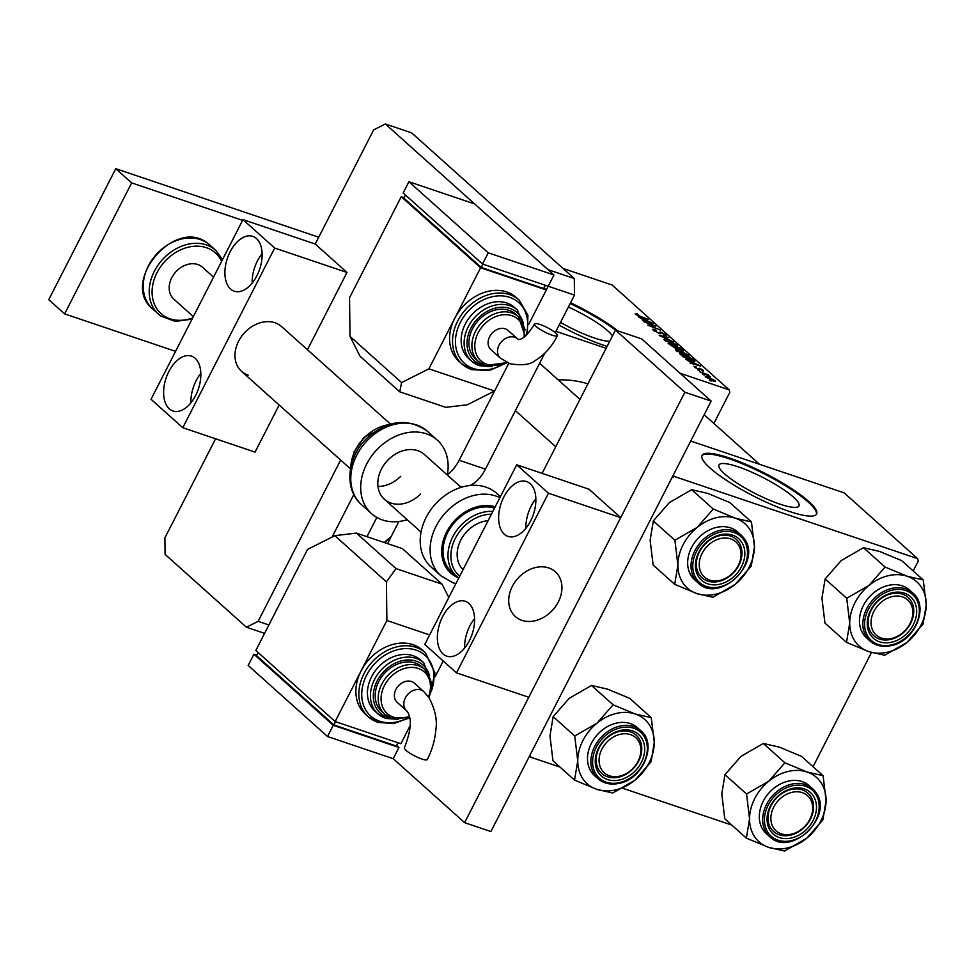 <?xml version="1.0" encoding="UTF-8"?>
<svg xmlns="http://www.w3.org/2000/svg" width="975" height="975" viewBox="0 0 975 975"><rect width="100%" height="100%" fill="white"/><g stroke="black" fill="none" stroke-linecap="round" stroke-linejoin="round"><path stroke-width="1.46" d="M779.756 504.075A44.948 8.885 27.1 0 0 798.976 505.928A44.948 8.885 27.1 0 0 780.475 487.537A44.948 8.885 27.1 0 0 738.172 466.83A44.948 8.885 27.1 0 0 718.953 464.977A44.948 8.885 27.1 0 0 737.466 483.381A44.948 8.885 27.1 0 0 779.756 504.075M789.104 511.351A64.338 12.712 27.1 0 0 816.623 514.008A64.338 12.712 27.1 0 0 790.128 487.683A64.338 12.712 27.1 0 0 729.592 458.055A64.338 12.712 27.1 0 0 702.073 455.398A64.338 12.712 27.1 0 0 728.569 481.735A64.338 12.712 27.1 0 0 789.104 511.351M816.392 514.373A64.338 12.712 27.1 0 0 788.933 487.914A64.338 12.712 27.1 0 0 729.215 458.811A64.338 12.712 27.1 0 0 701.915 455.788M568.401 307.015A44.948 8.885 -152.9 0 1 612.483 335.875M609.704 341.287A44.948 8.885 -152.9 0 1 594.287 337.959A44.948 8.885 -152.9 0 1 560.515 322.42M559.114 325.138A64.338 12.712 27.1 0 0 603.635 345.247A64.338 12.712 27.1 0 0 607.108 346.369M617.967 330.915A64.338 12.712 27.1 0 0 570.558 302.786M615.53 330.086A64.338 12.712 27.1 0 0 570.168 303.542M558.2 379.884A120.096 94.136 -48.2 0 1 587.925 383.87M680.05 373.267L729.154 389.842L729.836 392.267L713.883 423.455M376.825 517.445L366.978 536.677M697.783 369.988L699.587 370.695L697.783 369.988M702.646 374.351L704.462 375.058L702.646 374.351M676.114 350.671C675.005 349.403 675.87 349.257 678.71 350.22L688.545 355.217C689.691 356.533 688.789 356.667 685.827 355.643L675.529 349.757M688.021 356.253L688.545 355.217L689.142 356.155M685.754 359.214L700.574 366.076L690.032 363.053L692.201 363.248L685.754 359.214M683.17 351.061L676.467 348.904L668.119 343.419L680.782 348.355L683.378 350.963M659.222 335.449L668.728 337.557L660.514 335.705L673.749 342.054L659.222 335.449M635.773 314.462L636.236 313.536L637.345 313.95L638.223 314.645L636.517 314.45L639.624 316.034L648.594 319.532L640.039 316.57L635.127 313.962L636.236 313.536L635.127 313.962M637.345 313.95L636.322 314.827M643.963 321.787L655.919 326.077L648.899 325.248L660.355 330.062L647.68 325.126L654.664 325.942L643.963 321.787M555.945 331.354L606.121 348.294M729.154 389.842L612.117 285.017L563.026 268.442M638.235 316.668L653.055 323.517L642.513 320.495L644.694 320.69L638.235 316.668M653.433 330.354C652.104 329.099 652.689 328.892 655.176 329.745L656.041 330.44L654.53 330.038L654.822 330.854L658.162 332.768L660.745 332.036L665.742 334.803L664.438 335.497L663.341 334.717L664.377 334.327L661.55 332.707L658.99 333.45L652.689 329.318M654.53 330.038L654.615 331.268M658.759 333.365L659.088 332.414M665.267 335.729L665.742 334.803L666.388 335.717M663.573 334.9L664.377 334.327M660.77 332.633L660.185 333.779L660.782 332.621L660.843 333.706M664.572 340.336C663.463 339.068 664.328 338.922 667.168 339.885L677.003 344.882C678.149 346.186 677.247 346.332 674.286 345.308L663.987 339.422M676.479 345.918L677.003 344.882L677.601 345.808M694.48 367.124L695.748 366.588L696.613 367.283L695.565 367.502L697.795 368.782L699.672 368.27L703.56 370.427L702.67 371.036L701.793 370.342L702.487 370.037L699.977 368.806L699.757 369.647L698.612 369.464L693.895 366.295M696.613 367.283L695.394 367.831M698.161 369.306L699.672 368.27L699.002 369.586M703.17 371.195L703.56 370.427L702.67 371.036M701.793 370.342L702.487 370.037M699.977 368.806L699.757 369.647M694.541 361.481L683.097 356.692L679.66 353.754L692.323 358.69L694.895 361.347M705.754 377.215L707.362 376.801L714.98 380.64L713.164 380.969L705.278 376.508M714.602 381.383L714.98 380.64L715.418 381.322M699.867 371.865L708.35 374.79L707.168 374.705L710.409 376.716L699.867 371.865M709.325 380.323L711.128 381.03L709.325 380.323M673.177 475.349L674.493 476.531L917.597 558.614L918.279 561.039L913.209 570.948M871.479 652.494L813.04 766.691M674.493 476.531L671.897 477.847L530.168 754.808L530.851 757.234L559.991 767.069M622.745 788.263L731.811 825.094M530.851 757.234L529.535 756.052M917.597 558.614L844.204 492.887L690.727 441.053M384.345 542.539A27.873 21.852 -48.2 0 1 390.841 537.213M390.451 537.981A25.728 20.17 131.8 0 0 384.711 542.661M648.338 321.299L643.963 319.288L645.938 321.055L651.263 322.615L648.338 321.299M659.892 333.718L660.745 332.036M672.884 342.664L667.826 340.507L665.974 340.836L673.688 344.699L675.638 344.407L672.884 342.664M675.687 345.735L675.638 344.407M665.767 341.238L665.572 340.202L665.23 340.86M680.038 348.428L676.089 346.893L680.916 350.062L680.038 348.428M680.757 350.378L681.269 349.538M674.602 346.32L670.325 344.65L675.785 348.27L674.602 346.32M675.614 348.599L676.138 347.685M695.845 363.858L691.482 361.847L693.444 363.614L698.783 365.174L695.845 363.858M691.58 358.763L681.866 354.985L691.117 360.189L693.347 360.457L691.58 358.763M693.042 361.213L693.347 360.457M684.426 352.999L679.368 350.842L677.515 351.171L685.23 355.034L687.18 354.742L684.426 352.999M687.229 356.07L687.18 354.742M677.308 351.573L677.113 350.537L676.772 351.207M713.895 380.262L706.802 377.569L713.895 380.262L713.834 381.188M630.508 734.626A23.595 18.488 131.8 0 0 601.904 749.117A23.595 18.488 131.8 0 0 609.436 775.795A23.595 18.488 131.8 0 0 638.04 761.317A23.595 18.488 131.8 0 0 630.508 734.626M607.486 776.783A25.728 20.17 -48.2 0 1 601.807 773.492A25.728 20.17 -48.2 0 1 601.38 744.132A25.728 20.17 -48.2 0 1 630.472 731.872A25.728 20.17 -48.2 0 1 636.151 735.162A25.728 20.17 -48.2 0 1 636.578 764.522A25.728 20.17 -48.2 0 1 607.486 776.783M597.017 723.158A43.156 33.833 -48.2 0 1 616.163 713.456A43.156 33.833 -48.2 0 1 635.273 713.993L613.104 704.791L597.017 723.158L574.738 736.003L577.736 760.829L574.555 780.11L596.737 789.323L612.727 793.004L634.993 780.158L651.093 761.78L654.274 742.499L651.276 717.673L635.273 713.993A43.156 33.833 -48.2 0 1 654.274 742.499A43.156 33.833 -48.2 0 1 634.993 780.158A43.156 33.833 -48.2 0 1 596.737 789.323A43.156 33.833 -48.2 0 1 577.736 760.829A43.156 33.833 131.8 0 1 597.017 723.158M620.076 730.543A27.873 21.852 -48.2 0 1 644.694 749.3A27.873 21.852 -48.2 0 1 619.868 779.89A27.873 21.852 -48.2 0 1 595.25 761.134A27.873 21.852 -48.2 0 1 620.076 730.543M618.881 777.099A25.728 20.17 131.8 0 0 639.734 758.708A25.728 20.17 131.8 0 0 636.151 735.162A25.728 20.17 131.8 0 0 619.076 731.555A25.728 20.17 131.8 0 0 598.223 749.946A25.728 20.17 131.8 0 0 601.807 773.492A25.728 20.17 131.8 0 0 618.881 777.099M616.127 723.194A32.163 25.216 131.8 0 0 590.058 746.18A32.163 25.216 131.8 0 0 594.543 775.625L597.919 778.647A32.163 25.216 -48.2 0 1 593.434 749.202A32.163 25.216 -48.2 0 1 619.503 726.217A32.163 25.216 -48.2 0 1 640.843 730.726L637.467 727.703A32.163 25.216 131.8 0 0 616.127 723.194M574.555 780.11L552.959 760.768L549.973 735.954L553.154 716.662L569.242 698.295L591.508 685.449L613.104 704.791M553.154 716.662L574.738 736.003M591.508 685.449L607.51 689.13L629.679 698.332L651.276 717.673M730.677 538.883A23.595 18.488 131.8 0 0 702.073 553.373A23.595 18.488 131.8 0 0 709.605 580.052A23.595 18.488 131.8 0 0 738.209 565.573A23.595 18.488 131.8 0 0 730.677 538.883M707.655 581.039A25.728 20.17 -48.2 0 1 701.976 577.748A25.728 20.17 -48.2 0 1 701.549 548.389A25.728 20.17 -48.2 0 1 730.641 536.128A25.728 20.17 -48.2 0 1 736.32 539.407A25.728 20.17 -48.2 0 1 736.747 568.766A25.728 20.17 -48.2 0 1 707.655 581.039M674.724 584.366L653.128 565.025L650.13 540.211L653.311 520.918L674.907 540.26L677.905 565.086L674.724 584.366L696.893 593.58L712.896 597.261L735.162 584.415L751.262 566.036L754.443 546.756L751.445 521.93L735.443 518.249A43.156 33.833 -48.2 0 1 749.397 528.877A43.156 33.833 -48.2 0 1 754.443 546.756A43.156 33.833 -48.2 0 1 735.162 584.415A43.156 33.833 -48.2 0 1 696.893 593.58A43.156 33.833 -48.2 0 1 677.905 565.086A43.156 33.833 -48.2 0 1 697.174 527.414L674.907 540.26M741.597 542.003A27.873 21.852 -48.2 0 1 732.408 577.883A27.873 21.852 -48.2 0 1 698.685 576.932A27.873 21.852 -48.2 0 1 707.874 541.064A27.873 21.852 -48.2 0 1 741.597 542.003M699.343 574.702A25.728 20.17 131.8 0 0 701.976 577.748A25.728 20.17 131.8 0 0 732.383 573.885A25.728 20.17 131.8 0 0 738.953 542.466A25.728 20.17 131.8 0 0 736.32 539.407A25.728 20.17 131.8 0 0 705.912 543.282A25.728 20.17 131.8 0 0 699.343 574.702M698.088 582.904C718.965 604.207 762.572 562.636 744.388 538.883L737.636 531.96A32.163 25.216 131.8 0 0 699.623 536.786A32.163 25.216 131.8 0 0 691.409 576.067A32.163 25.216 131.8 0 0 694.712 579.881L698.088 582.904A32.163 25.216 -48.2 0 1 694.785 579.089A32.163 25.216 -48.2 0 1 702.987 539.809A32.163 25.216 -48.2 0 1 741 534.97A32.163 25.216 -48.2 0 1 744.303 538.785M653.311 520.918L669.411 502.539L691.677 489.706L707.679 493.374L729.848 502.588L751.445 521.93M691.677 489.706L713.273 509.048L697.174 527.414A43.156 33.833 131.8 0 1 735.443 518.249L713.273 509.048M781.255 833.82A23.595 18.488 131.8 0 0 809.847 819.329A23.595 18.488 131.8 0 0 802.315 792.651A23.595 18.488 131.8 0 0 773.711 807.129A23.595 18.488 131.8 0 0 781.255 833.82M802.279 789.884A25.728 20.17 -48.2 0 1 807.958 793.175A25.728 20.17 -48.2 0 1 808.385 822.534A25.728 20.17 -48.2 0 1 779.305 834.795A25.728 20.17 -48.2 0 1 773.626 831.517A25.728 20.17 -48.2 0 1 773.187 802.157A25.728 20.17 -48.2 0 1 802.279 789.884M768.544 847.336A43.156 33.833 -48.2 0 1 754.601 836.708A43.156 33.833 -48.2 0 1 749.543 818.842L746.362 838.134L768.544 847.336L784.546 851.017L806.812 838.183L822.9 819.804L826.081 800.512L823.083 775.698L807.093 772.017L784.912 762.803L768.824 781.182L746.557 794.028L749.543 818.842A43.156 33.833 -48.2 0 1 768.824 781.182A43.156 33.833 -48.2 0 1 807.093 772.017A43.156 33.833 -48.2 0 1 826.081 800.512A43.156 33.833 -48.2 0 1 806.812 838.183A43.156 33.833 131.8 0 1 768.544 847.336M770.323 830.7A27.873 21.852 -48.2 0 1 779.513 794.82A27.873 21.852 -48.2 0 1 813.235 795.771A27.873 21.852 -48.2 0 1 804.046 831.638A27.873 21.852 -48.2 0 1 770.323 830.7M810.603 796.222A25.728 20.17 131.8 0 0 807.958 793.175A25.728 20.17 131.8 0 0 777.55 797.038A25.728 20.17 131.8 0 0 770.981 828.457A25.728 20.17 131.8 0 0 773.626 831.517A25.728 20.17 131.8 0 0 804.034 827.641A25.728 20.17 131.8 0 0 810.603 796.222M769.726 836.66C790.603 857.976 834.21 816.404 816.026 792.638L809.274 785.716A32.163 25.216 131.8 0 0 771.262 790.554A32.163 25.216 131.8 0 0 763.059 829.822A32.163 25.216 131.8 0 0 766.35 833.637L769.726 836.66A32.163 25.216 -48.2 0 1 766.423 832.845A32.163 25.216 -48.2 0 1 774.638 793.577A32.163 25.216 -48.2 0 1 812.65 788.738A32.163 25.216 -48.2 0 1 815.953 792.553M746.557 794.028L724.961 774.686L721.78 793.967L724.778 818.793L746.362 838.134M724.961 774.686L741.049 756.307L763.315 743.462L784.912 762.803M763.315 743.462L779.318 747.142L801.499 756.356L823.083 775.698M881.412 638.077A23.595 18.488 131.8 0 0 910.016 623.586A23.595 18.488 131.8 0 0 902.484 596.907A23.595 18.488 131.8 0 0 873.88 611.386A23.595 18.488 131.8 0 0 881.412 638.077M902.448 594.141A25.728 20.17 -48.2 0 1 908.127 597.431A25.728 20.17 -48.2 0 1 908.554 626.791A25.728 20.17 -48.2 0 1 879.462 639.052A25.728 20.17 -48.2 0 1 873.795 635.773A25.728 20.17 -48.2 0 1 873.356 606.413A25.728 20.17 -48.2 0 1 902.448 594.141M846.532 642.391L824.935 623.049L821.949 598.223L825.13 578.931L841.218 560.564L863.484 547.718L879.487 551.399L901.656 560.613L923.252 579.954L907.262 576.274L885.081 567.06L868.993 585.439L846.727 598.272L849.713 623.098L846.532 642.391L868.713 651.592L884.703 655.273L906.982 642.428A43.156 33.833 -48.2 0 1 887.823 652.129A43.156 33.833 -48.2 0 1 868.713 651.592A43.156 33.833 -48.2 0 1 849.713 623.098A43.156 33.833 -48.2 0 1 868.993 585.439A43.156 33.833 -48.2 0 1 907.262 576.274A43.156 33.833 -48.2 0 1 926.25 604.768L923.252 579.954M891.845 642.159A27.873 21.852 -48.2 0 1 867.238 623.403A27.873 21.852 -48.2 0 1 892.052 592.812A27.873 21.852 -48.2 0 1 916.671 611.569A27.873 21.852 -48.2 0 1 891.845 642.159M891.053 593.824A25.728 20.17 131.8 0 0 870.2 612.215A25.728 20.17 131.8 0 0 873.795 635.773A25.728 20.17 131.8 0 0 890.858 639.368A25.728 20.17 131.8 0 0 911.723 620.977A25.728 20.17 131.8 0 0 908.127 597.431A25.728 20.17 131.8 0 0 891.053 593.824M912.819 592.995L909.443 589.972A32.163 25.216 131.8 0 0 888.103 585.463A32.163 25.216 131.8 0 0 862.034 608.449A32.163 25.216 131.8 0 0 866.519 637.894L869.895 640.916A32.163 25.216 -48.2 0 1 865.41 611.471A32.163 25.216 -48.2 0 1 891.479 588.486A32.163 25.216 -48.2 0 1 912.819 592.995C929.467 606.145 915.111 641.099 891.54 645.535C882.96 647.437 875.745 645.901 869.895 640.916A32.163 25.216 -48.2 0 0 891.235 645.426M906.982 642.428L923.069 624.061L926.25 604.768A43.156 33.833 131.8 0 1 906.982 642.428M825.13 578.931L846.727 598.272M863.484 547.718L885.081 567.06M398.897 521.491L387.562 543.623M396.642 745.4L398.958 747.472L393.217 758.696L464.624 822.656L490.9 831.529L711.153 401.115L641.733 338.934L615.457 330.062L542.112 473.375M464.624 822.656L684.877 392.242L711.153 401.115M684.877 392.242L615.457 330.062M447.367 474.569A32.163 18.927 -71.3 0 0 459.152 460.249L485.44 469.133L544.745 353.242M555.275 332.646L574.494 295.096L548.218 286.223L528.828 324.102L546.305 289.965L543.989 287.893M459.152 460.249L508.767 363.297L494.581 391.012L428.89 368.83L454.74 318.301A42.888 33.625 131.8 0 0 458.981 361.347L461.955 364.004A42.888 33.625 -48.2 0 1 461.236 315.071A42.888 33.625 -48.2 0 1 509.718 294.633A42.888 33.625 -48.2 0 1 519.175 300.105L516.202 297.448A42.888 33.625 131.8 0 0 506.744 291.964A42.888 33.625 131.8 0 0 454.74 318.301L480.602 267.772L401.249 196.706L404.125 197.681M385.357 123.983L411.633 132.856L574.287 278.533L548.011 269.661L385.357 123.983L373.657 129.882L315.242 244.03L346.978 272.452L307.442 349.732M215.585 438.787L164.897 537.834L165.104 554.397L246.431 627.23L258.119 621.331L340.641 460.078M264.591 633.36L246.431 627.23M258.119 621.331L268.881 624.963M332.073 537.054L353.827 494.544M574.287 278.533L574.494 295.096M485.44 469.133A32.163 18.927 108.7 0 1 469.987 485.513M462.906 486.83A32.163 18.927 108.7 0 1 460.273 486.281L459.676 486.086M175.561 351.353L64.618 313.889L48.75 299.678L115.781 168.687L318.727 237.217M64.618 313.889L131.649 182.898L242.592 220.362M115.781 168.687L131.649 182.898M169.297 408.805A28.945 17.038 -71.3 0 0 172.965 410.975A28.945 17.038 -71.3 0 0 197.108 392.34A28.945 17.038 -71.3 0 0 195.158 358.288A28.945 17.038 -71.3 0 0 191.49 356.119A28.945 17.038 -71.3 0 0 167.347 374.753A28.945 17.038 -71.3 0 0 169.297 408.805M230.587 289.039A28.945 17.038 -71.3 0 0 234.256 291.208A28.945 17.038 -71.3 0 0 258.399 272.573A28.945 17.038 -71.3 0 0 256.449 238.522A28.945 17.038 -71.3 0 0 252.781 236.352A28.945 17.038 -71.3 0 0 228.637 254.987A28.945 17.038 -71.3 0 0 230.587 289.039M248.186 375.168A30.018 23.534 -48.2 0 1 241.556 371.329A30.018 23.534 -48.2 0 1 241.057 337.082A30.018 23.534 -48.2 0 1 274.999 322.774A30.018 23.534 -48.2 0 1 281.617 326.601L390.536 424.149M279.155 405.003L255.048 452.107L182.776 427.708L151.04 399.275L242.97 219.631L315.242 244.03M182.776 427.708L274.706 248.052L242.97 219.631M274.706 248.052L346.978 272.452M262.104 253.695A28.945 17.038 -71.3 0 0 252.184 283.079M200.826 373.462A28.945 17.038 -71.3 0 0 190.905 402.846M519.273 576.871A30.018 23.534 131.8 0 0 515.3 616.505A30.018 23.534 131.8 0 0 551.387 611.398A30.018 23.534 131.8 0 0 555.36 571.777A30.018 23.534 131.8 0 0 519.273 576.871M443.04 653.981A28.945 17.038 -71.3 0 0 446.708 656.151A28.945 17.038 -71.3 0 0 470.852 637.504A28.945 17.038 -71.3 0 0 468.89 603.452A28.945 17.038 -71.3 0 0 465.233 601.295A28.945 17.038 -71.3 0 0 441.09 619.929A28.945 17.038 -71.3 0 0 443.04 653.981M504.331 534.215A28.945 17.038 -71.3 0 0 507.987 536.384A28.945 17.038 -71.3 0 0 532.131 517.737A28.945 17.038 -71.3 0 0 530.181 483.685A28.945 17.038 -71.3 0 0 526.512 481.516A28.945 17.038 -71.3 0 0 502.369 500.163A28.945 17.038 -71.3 0 0 504.331 534.215M548.742 567.938A30.018 23.534 -48.2 0 1 555.36 571.777A30.018 23.534 -48.2 0 1 555.86 606.023A30.018 23.534 -48.2 0 1 521.918 620.344A30.018 23.534 -48.2 0 1 515.3 616.505A30.018 23.534 -48.2 0 1 514.8 582.246A30.018 23.534 -48.2 0 1 548.742 567.938M528.791 697.271L456.507 672.872L424.771 644.451L516.701 464.795L588.985 489.206L620.722 517.628L528.791 697.271M456.507 672.872L548.45 493.216L516.701 464.795M548.45 493.216L620.722 517.628M535.848 498.859A28.945 17.038 -71.3 0 0 525.927 528.243M474.557 618.625A28.945 17.038 -71.3 0 0 464.636 648.009M174.915 300.044A21.45 16.807 -48.2 0 1 173.891 299.215A21.45 16.807 -48.2 0 1 175.122 272.659A21.45 16.807 -48.2 0 1 201.484 266.431A21.45 16.807 -48.2 0 1 202.507 267.26L213.537 277.144M551.935 335.132A12.87 2.547 -152.9 0 1 539.833 329.209A12.87 2.547 -152.9 0 1 534.532 323.944A12.87 2.547 -152.9 0 1 540.04 324.468A12.87 2.547 -152.9 0 1 552.143 330.403A12.87 2.547 -152.9 0 1 557.444 335.668A12.87 2.547 -152.9 0 1 551.935 335.132M517.506 338.91A12.87 10.091 -48.2 0 0 514.666 337.265A12.87 10.091 -48.2 0 0 499.066 345.174A12.87 10.091 -48.2 0 0 500.333 358.081L490.913 349.635A12.87 10.091 -48.2 0 1 489.633 336.728A12.87 10.091 -48.2 0 1 508.072 330.464L518.2 339.361C517.725 339.288 523.624 342.213 534.532 323.944M508.938 310.306A30.018 23.534 131.8 0 0 474.996 324.614A30.018 23.534 131.8 0 0 475.495 358.861L478.469 361.53A30.018 23.534 -48.2 0 1 477.969 327.271A30.018 23.534 -48.2 0 1 511.912 312.963A30.018 23.534 -48.2 0 1 518.529 316.802L515.556 314.133A30.018 23.534 131.8 0 0 508.938 310.306M506.878 303.006A34.308 26.898 131.8 0 0 468.097 319.361A34.308 26.898 131.8 0 0 468.67 358.508L471.644 361.177A34.308 26.898 -48.2 0 1 471.071 322.03A34.308 26.898 -48.2 0 1 509.852 305.675A34.308 26.898 -48.2 0 1 517.42 310.05L514.447 307.393A34.308 26.898 131.8 0 0 506.878 303.006M480.602 267.772L546.305 289.965M405.478 195.037L403.882 198.157L481.248 267.442L543.66 288.515L545.342 285.248M399.75 391.816L360.08 356.289L350.013 336.399L401.59 382.59L399.75 391.816L445.746 407.343L467.293 404.771L494.581 391.012M401.59 382.59L428.89 368.83M401.249 196.706L349.538 297.765L350.013 336.399M482.918 264.164L481.248 267.442M408.915 181.74L403.163 192.965L482.515 264.03L548.218 286.223L553.958 274.987L474.618 203.921L408.915 181.74L488.256 252.805L482.515 264.03M488.256 252.805L553.958 274.987M421.809 759.013A12.87 2.547 27.1 0 0 427.306 759.549C432.181 749.921 435.045 739.854 435.886 729.349C437.373 719.842 435.094 709.3 429.024 697.722L423.796 691.628A12.87 10.091 -48.2 0 0 420.956 689.983A12.87 10.091 -48.2 0 0 405.356 697.881A12.87 10.091 -48.2 0 0 406.624 710.799C412.181 717.454 411.438 729.8 404.406 747.825A12.87 2.547 27.1 0 0 409.707 753.09A12.87 2.547 27.1 0 0 421.809 759.013M406.624 710.799L397.203 702.353A12.87 10.091 -48.2 0 1 395.923 689.447A12.87 10.091 -48.2 0 1 414.363 683.182L423.796 691.628M424.82 669.52L421.846 666.851A30.018 23.534 131.8 0 0 415.216 663.012A30.018 23.534 131.8 0 0 381.286 677.332A30.018 23.534 131.8 0 0 381.786 711.579L384.759 714.248A30.018 23.534 -48.2 0 1 384.26 679.989A30.018 23.534 -48.2 0 1 418.202 665.681A30.018 23.534 -48.2 0 1 424.82 669.52L431.377 682.122L429.097 697.832L435.008 673.067L425.466 652.823L422.492 650.167A42.888 33.625 131.8 0 0 413.034 644.682A42.888 33.625 131.8 0 0 361.03 671.019A42.888 33.625 131.8 0 0 365.272 714.053L368.245 716.723A42.888 33.625 -48.2 0 1 367.526 667.79A42.888 33.625 -48.2 0 1 416.008 647.351A42.888 33.625 -48.2 0 1 425.466 652.823M423.711 662.768L420.737 660.099A34.308 26.898 131.8 0 0 413.168 655.724A34.308 26.898 131.8 0 0 374.388 672.08A34.308 26.898 131.8 0 0 374.961 711.226L377.934 713.883A34.308 26.898 -48.2 0 1 377.362 674.737A34.308 26.898 -48.2 0 1 416.142 658.381A34.308 26.898 -48.2 0 1 423.711 662.768L431.462 682.695M443.223 660.977L435.118 676.821M429.646 634.932L386.88 620.49L335.168 721.549L255.828 650.483L307.539 549.425L334.827 535.665L356.387 533.093L396.057 568.62L386.405 581.856L386.88 620.49M410.329 725.242L400.871 743.73L335.168 721.549M448.805 597.504L442.053 584.159L402.37 548.62L356.387 533.093M442.053 584.159L396.057 568.62M386.405 581.856L334.827 535.665M397.995 742.755L396.325 746.033L333.913 724.949L256.547 655.663L258.143 652.555M333.913 724.949L335.583 721.683M393.217 758.696L327.515 736.515L248.162 665.45L253.914 654.225L256.791 655.2M398.958 747.472L333.255 725.29L253.914 654.225M327.515 736.515L333.255 725.29M494.532 508.121A39.244 30.761 131.8 0 0 450.682 527.499A39.244 30.761 131.8 0 0 451.62 571.85L456.58 576.298A39.244 30.761 -48.2 0 1 453.533 535.372A39.244 30.761 -48.2 0 1 492.862 511.4M500.407 496.653L496.823 493.447A49.323 38.659 131.8 0 0 485.94 487.147A49.323 38.659 131.8 0 0 430.182 510.656A49.323 38.659 131.8 0 0 431.011 566.926L440.932 575.811A49.323 38.659 -48.2 0 1 440.103 519.529A49.323 38.659 -48.2 0 1 495.861 496.019A49.323 38.659 -48.2 0 1 499.883 497.689M488.097 520.699A30.018 23.534 131.8 0 0 460.761 540.187A30.018 23.534 131.8 0 0 463.04 569.668M400.713 476.3A30.018 23.534 -48.2 0 1 377.971 486.44M420.542 494.069A30.018 23.534 -48.2 0 1 384.382 499.249A30.018 23.534 -48.2 0 1 388.282 459.7A30.018 23.534 -48.2 0 1 424.442 454.521L461.102 487.354M407.233 519.712A49.323 38.659 -48.2 0 1 371.499 513.63A49.323 38.659 -48.2 0 1 377.91 448.658A49.323 38.659 -48.2 0 1 437.312 440.139A49.323 38.659 -48.2 0 1 447.293 474.983M682.098 350.854L682.561 349.952M676.723 348.989L677.259 347.941M693.505 361.335L694.054 360.238M619.259 783.157A32.163 25.216 -48.2 0 1 597.919 778.647C603.769 783.632 610.984 785.168 619.564 783.266C643.122 778.83 657.491 743.876 640.843 730.726M620.088 727.886A30.883 24.204 131.8 0 0 592.593 761.767A30.883 24.204 131.8 0 0 619.856 782.547A30.883 24.204 131.8 0 0 647.351 748.654A30.883 24.204 131.8 0 0 620.088 727.886M743.913 540.126A30.883 24.204 131.8 0 0 706.546 539.077A30.883 24.204 131.8 0 0 696.369 578.809A30.883 24.204 131.8 0 0 733.724 579.857A30.883 24.204 131.8 0 0 743.913 540.126M768.02 832.577A30.883 24.204 131.8 0 0 805.374 833.625A30.883 24.204 131.8 0 0 815.551 793.882A30.883 24.204 131.8 0 0 778.196 792.846A30.883 24.204 131.8 0 0 768.02 832.577M891.832 644.816A30.883 24.204 131.8 0 0 919.328 610.935A30.883 24.204 131.8 0 0 892.064 590.155A30.883 24.204 131.8 0 0 864.569 624.049A30.883 24.204 131.8 0 0 891.832 644.816M207.821 243.409A42.888 33.625 131.8 0 0 155.11 255.852A42.888 33.625 131.8 0 0 152.636 308.965C119.45 282.531 175.073 216.426 207.76 243.36L209.869 245.066A42.888 33.625 131.8 0 0 207.821 243.409M221.605 261.385A40.743 31.943 131.8 0 0 213.44 251.306A40.743 31.943 131.8 0 0 162.35 264.371A40.743 31.943 131.8 0 0 162.959 315.169A40.743 31.943 131.8 0 0 192.684 317.887M160.643 315.961A42.888 33.625 -48.2 0 1 158.596 314.291A42.888 33.625 -48.2 0 1 161.058 261.19A42.888 33.625 -48.2 0 1 213.769 248.735A42.888 33.625 -48.2 0 1 215.816 250.404L209.869 245.066M471.413 369.488A42.888 33.625 -48.2 0 1 461.955 364.004L471.681 369.647L489.352 370.549L507.219 362.639M525.952 335.583A40.743 31.943 131.8 0 0 509.754 297.387A40.743 31.943 131.8 0 0 460.346 322.408A40.743 31.943 131.8 0 0 473.362 368.501A40.743 31.943 131.8 0 0 501.418 365.198M479.212 365.552A34.308 26.898 -48.2 0 1 471.644 361.177L479.481 365.71L492.302 366.685M523.319 323.347A32.163 25.216 131.8 0 0 509.888 308.429A32.163 25.216 131.8 0 0 470.888 328.185A32.163 25.216 131.8 0 0 481.163 364.577A32.163 25.216 131.8 0 0 485.501 365.564M485.099 365.369A30.018 23.534 -48.2 0 1 478.469 361.53L485.367 365.528L507.183 362.615M524.014 337.155A27.873 21.852 131.8 0 0 511.948 315.729A27.873 21.852 131.8 0 0 478.14 332.841A27.873 21.852 131.8 0 0 487.049 364.382A27.873 21.852 131.8 0 0 506.208 362.139M430.987 691.921A40.743 31.943 131.8 0 0 416.045 650.106A40.743 31.943 131.8 0 0 366.637 675.127A40.743 31.943 131.8 0 0 379.653 721.22A40.743 31.943 131.8 0 0 407.708 717.917M429.609 676.053A32.163 25.216 131.8 0 0 416.179 661.148A32.163 25.216 131.8 0 0 377.179 680.891A32.163 25.216 131.8 0 0 387.453 717.283A32.163 25.216 131.8 0 0 391.792 718.283M428.5 696.942A27.873 21.852 131.8 0 0 418.226 668.448A27.873 21.852 131.8 0 0 384.43 685.559A27.873 21.852 131.8 0 0 393.327 717.1A27.873 21.852 131.8 0 0 409.403 716.272M377.703 722.207A42.888 33.625 -48.2 0 1 368.245 716.723L377.971 722.365L393.607 723.608L409.756 717.783M385.503 718.27A34.308 26.898 -48.2 0 1 377.934 713.883L385.771 718.429L398.592 719.392M391.377 718.075A30.018 23.534 -48.2 0 1 384.759 714.248L391.658 718.246L409.634 717.198M495.202 506.805A40.743 31.943 131.8 0 0 446.757 531.765A40.743 31.943 131.8 0 0 458.287 577.688M458.762 578.029A39.244 30.761 -48.2 0 1 456.58 576.298L458.762 578.029M491.437 514.178A37.099 29.079 131.8 0 0 455.337 538.358A37.099 29.079 131.8 0 0 459.7 576.188M361.591 504.745C343.675 489.426 347.112 457.202 366.527 438.628C387.441 419.969 407.733 417.507 427.403 431.267A49.323 38.659 131.8 0 0 367.989 439.774A49.323 38.659 131.8 0 0 361.591 504.745L371.499 513.63M388.891 424.661A39.244 30.761 131.8 0 0 364.479 437.543A39.244 30.761 131.8 0 0 350.793 467.196M654.298 330.098L653.945 330.781M699.831 368.867L699.416 369.671M515.373 410.621L555.738 446.769M539.614 363.248L579.979 399.384M759.44 464.258L704.182 414.765M173.891 299.215L193.33 316.619M421.042 532.082L384.382 499.249M350.476 468.878L241.556 371.329M152.636 308.965L160.704 316.01L175.256 321.409L192.038 319.154M222.544 259.545L215.816 250.404M500.333 358.081L509.962 363.736C522.039 365.759 530.51 364.662 535.385 360.421C544.464 354.937 551.813 346.686 557.444 335.668M525.184 336.253L518.529 316.802M525.172 329.977L517.42 310.05M527.317 334.279L527.914 315.144L519.175 300.105M440.932 575.811L452.9 582.745L455.898 583.623M390.219 424.247L364.114 437.263L353.998 452.059L350.537 468.561M427.403 431.267L437.312 440.139"/></g></svg>
